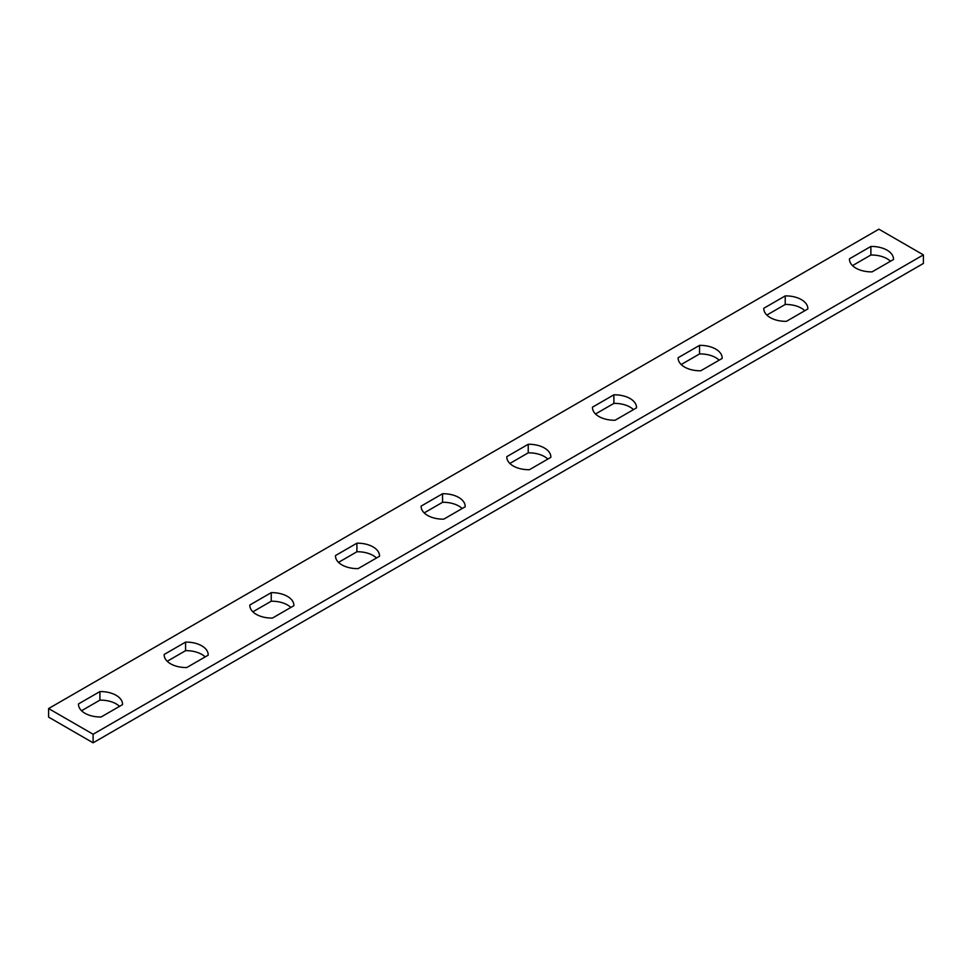 <?xml version="1.0" encoding="UTF-8"?>
<svg xmlns="http://www.w3.org/2000/svg" width="972" height="972" viewBox="0 0 972 972"><rect width="100%" height="100%" fill="white"/><g stroke="black" fill="none" stroke-linecap="round" stroke-linejoin="round"><path stroke-width="1.46" d="M93.105 734.249L93.105 742.815L48.6 717.117L48.6 708.552L93.105 734.249L923.4 254.883L878.895 229.185L48.6 708.552M93.105 742.815L923.4 263.448L923.4 254.883M870.876 246.451L849.467 258.819A22.028 12.721 0 0 0 849.455 259.16A22.028 12.721 0 0 0 872.091 271.868L893.499 259.512A22.028 12.721 0 0 0 893.511 259.16A22.028 12.721 0 0 0 870.876 246.451L870.876 255.016L852.505 265.623M849.467 259.512L849.467 258.819M890.461 261.261A22.028 12.721 0 0 0 870.876 255.016M785.218 295.901L763.798 308.27A22.028 12.721 0 0 0 763.798 308.622A22.028 12.721 0 0 0 786.421 321.331L807.841 308.962A22.028 12.721 0 0 0 807.841 308.622A22.028 12.721 0 0 0 785.218 295.901L785.218 304.467L766.847 315.074M763.798 308.962L763.798 308.27M804.792 310.724A22.028 12.721 0 0 0 785.218 304.467M699.561 345.364L678.14 357.732A22.028 12.721 0 0 0 678.128 358.073A22.028 12.721 0 0 0 700.763 370.782L722.172 358.425A22.028 12.721 0 0 0 722.184 358.073A22.028 12.721 0 0 0 699.561 345.364L699.561 353.93L681.178 364.536M678.14 358.425L678.14 357.732M719.134 360.187A22.028 12.721 0 0 0 699.561 353.93M613.891 394.814L592.47 407.183A22.028 12.721 0 0 0 592.47 407.535A22.028 12.721 0 0 0 615.094 420.244L636.514 407.875A22.028 12.721 0 0 0 636.526 407.535A22.028 12.721 0 0 0 613.891 394.814L613.891 403.38L595.52 413.987M592.47 407.875L592.47 407.183M633.465 409.637A22.028 12.721 0 0 0 613.891 403.38M528.233 444.277L506.813 456.646A22.028 12.721 0 0 0 506.801 456.986A22.028 12.721 0 0 0 529.436 469.707L550.845 457.338A22.028 12.721 0 0 0 550.857 456.986A22.028 12.721 0 0 0 528.233 444.277L528.233 452.843L509.863 463.45M506.813 457.338L506.813 456.646M547.807 459.1A22.028 12.721 0 0 0 528.233 452.843M442.564 493.74L421.155 506.096A22.028 12.721 0 0 0 421.143 506.448A22.028 12.721 0 0 0 443.767 519.157L465.187 506.789A22.028 12.721 0 0 0 465.199 506.448A22.028 12.721 0 0 0 442.564 493.74L442.564 502.293L424.193 512.9M421.155 506.789L421.155 506.096M462.137 508.55A22.028 12.721 0 0 0 442.564 502.293M356.906 543.19L335.486 555.559A22.028 12.721 0 0 0 335.474 555.899A22.028 12.721 0 0 0 358.109 568.62L379.53 556.251A22.028 12.721 0 0 0 379.53 555.899A22.028 12.721 0 0 0 356.906 543.19L356.906 551.756L338.535 562.363M335.486 556.251L335.486 555.559M376.48 558.013A22.028 12.721 0 0 0 356.906 551.756M271.237 592.653L249.828 605.009A22.028 12.721 0 0 0 249.816 605.362A22.028 12.721 0 0 0 272.439 618.071L293.86 605.714A22.028 12.721 0 0 0 293.872 605.362A22.028 12.721 0 0 0 271.237 592.653L271.237 601.218L252.866 611.813M249.828 605.714L249.828 605.009M290.822 607.464A22.028 12.721 0 0 0 271.237 601.218M185.579 642.103L164.159 654.472A22.028 12.721 0 0 0 164.159 654.812A22.028 12.721 0 0 0 186.782 667.533L208.202 655.164A22.028 12.721 0 0 0 208.202 654.812A22.028 12.721 0 0 0 185.579 642.103L185.579 650.669L167.208 661.276M164.159 655.164L164.159 654.472M205.153 656.926A22.028 12.721 0 0 0 185.579 650.669M99.909 691.566L78.501 703.922A22.028 12.721 0 0 0 78.489 704.275A22.028 12.721 0 0 0 101.124 716.984L122.533 704.627A22.028 12.721 0 0 0 122.545 704.275A22.028 12.721 0 0 0 99.909 691.566L99.909 700.132L81.539 710.739M78.501 704.627L78.501 703.922M119.495 706.377A22.028 12.721 0 0 0 99.909 700.132"/></g></svg>
